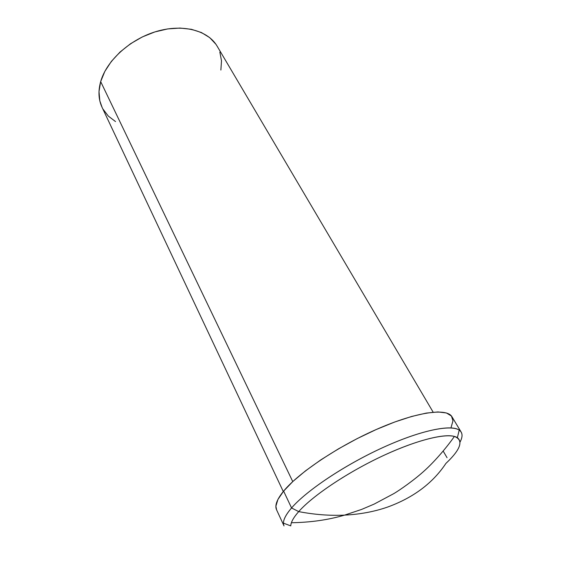 <?xml version="1.0" encoding="UTF-8"?>
<svg xmlns="http://www.w3.org/2000/svg" width="561" height="561" viewBox="0 0 561 561"><rect width="100%" height="100%" fill="white"/><g stroke="black" fill="none" stroke-linecap="round" stroke-linejoin="round"><path stroke-width="0.84" d="M451.156 427.202L452.965 420.855L451.437 416.024L446.437 412.973L437.973 411.942L426.248 413.092L411.627 416.472L394.713 422.012L376.256 429.509L357.154 438.618L338.374 448.905L320.864 459.845L305.472 470.875L292.891 481.464L283.621 491.12L291.566 507.957C286.145 514.255 283.438 519.325 283.452 523.161L290.766 525.888C290.857 522.291 293.501 517.53 298.711 511.611L291.566 507.957L283.621 491.12C276.952 499.325 274.588 505.517 276.531 509.711L284.02 525.909C282.197 521.968 284.708 515.987 291.566 507.957C307.084 489.844 348.023 462.853 387.307 445.574C426.633 428.218 456.521 423.625 461.177 432.117C462.601 434.607 462.229 437.91 460.062 442.026C462.937 436.57 462.664 432.594 459.221 430.098C450.827 424.06 419.649 430.638 381.873 448.022C344.131 465.357 306.397 490.7 291.566 507.957L298.711 511.611C294.904 515.91 292.47 519.619 291.397 522.733C310.577 522.438 328.311 519.9 344.594 515.117C329.826 515.818 314.532 514.647 298.711 511.611C314.532 514.647 329.826 515.818 344.594 515.117C360.043 514.339 374.334 511.667 387.476 507.109C374.334 511.667 360.043 514.339 344.594 515.117L361.628 509.416L374.103 504.122L393.464 493.806C399.039 490.658 415.105 479.452 425.168 470.048C433.036 462.923 445.189 449.606 454.403 436.423C443.183 433.239 413.022 441.311 379.04 457.629C345.078 473.926 312.302 496.205 298.711 511.611C312.968 495.398 348.64 471.598 384.222 455.188C419.838 438.73 449.326 432.236 457.369 437.678C463.035 442.313 459.221 450.897 445.918 463.414C432.755 483.182 413.275 497.747 387.476 507.109C413.275 497.747 432.755 483.182 445.918 463.414C461.086 449.073 463.919 440.076 454.403 436.423M443.225 451.149L447.047 457.713L443.225 451.149M433.155 412.174L217.177 46.24C208.089 30.504 183.096 23.604 156.582 31.409C130.075 39.137 106.548 60.644 100.671 81.604L292.758 481.59L100.671 81.604C98.042 91.141 98.498 99.676 102.018 107.214L283.284 491.527M215.894 44.242L209.709 37.629L201.462 32.559L191.427 29.305L179.99 28.057L167.627 28.934L154.871 31.928L142.305 36.942L130.524 43.744L120.054 52.026L111.373 61.394L104.83 71.408L100.671 81.604L99.002 91.548L99.823 100.84L102.081 107.347M103 109.115L108.329 116.099L115.538 121.576M220.873 70.055L221.497 60.805L219.849 52.082M461.177 432.117L451.991 416.809C447.012 407.798 417.068 411.739 378.044 428.723C339.068 445.623 298.718 472.628 283.621 491.12L277.926 499.458L275.886 506.176L276.573 509.802M459.221 430.098L457.369 437.678"/></g></svg>
